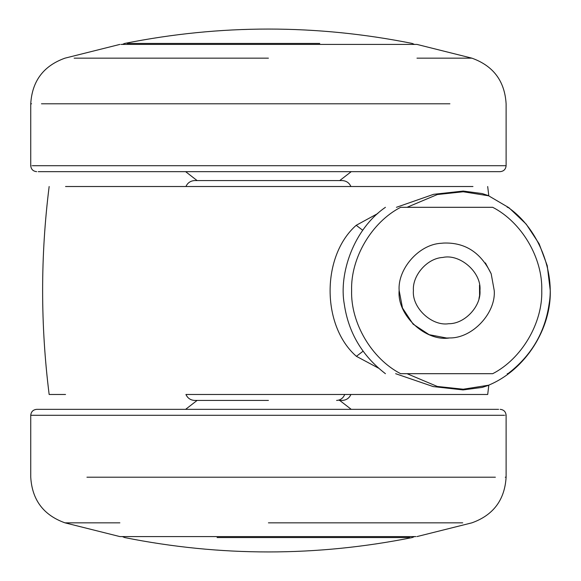 <?xml version="1.0" encoding="UTF-8"?>
<svg xmlns="http://www.w3.org/2000/svg" width="581" height="581" viewBox="0 0 581 581"><rect width="100%" height="100%" fill="white"/><g stroke="black" fill="none" stroke-linecap="round" stroke-linejoin="round"><path stroke-width="0.87" d="M120.913 44.417L416.976 44.417L471.895 58.165L416.976 58.165M38.237 171.656L500.161 171.656C503.742 171.286 505.724 169.303 506.109 165.716L32.333 165.716M191.345 186.516L185.927 186.516C187.67 182.754 190.604 180.771 194.744 180.575L342.107 180.575C346.24 180.771 349.181 182.754 350.917 186.516L133.964 186.516M339.725 180.575L351.236 171.656M415.938 536.583L119.875 536.583L64.949 522.835L119.875 522.835M498.614 409.344L36.683 409.344C33.11 409.714 31.127 411.697 30.742 415.284L504.519 415.284M339.253 400.425L342.107 400.425C346.24 400.229 349.181 398.246 350.917 394.484L185.927 394.484C187.67 398.246 190.604 400.229 194.744 400.425L268.422 400.425M197.119 400.425L185.615 409.344M485.389 262.902L491.185 273.789L494.22 290.5C496.101 312.774 472.643 338.345 449.585 337.946C425.641 341.86 396.823 315.309 399.147 290.5C397.498 269.323 418.603 244.419 441.073 243.294L443.782 243.054C465.12 242.328 480.923 252.568 491.185 273.789L494.22 290.5M449.585 337.946L446.687 338.033L429.185 334.7L413.069 324.111L402.488 307.995L399.147 290.5M442.758 257.456C459.869 253.527 481.664 272.278 479.964 290.5C481.271 306.093 464.858 323.987 448.714 323.711C431.952 326.449 411.784 307.865 413.411 290.5C412.256 275.67 427.028 258.247 442.758 257.456M400.658 207.308C380.867 207.308 380.867 207.308 400.658 207.308L492.71 207.308C512.507 207.308 512.507 207.308 492.71 207.308C521.658 222.182 542.763 257.971 541.761 290.5C542.763 323.029 521.658 358.818 492.71 373.692C512.507 373.692 512.507 373.692 492.71 373.692L400.658 373.692C380.867 373.692 380.867 373.692 400.658 373.692C371.709 358.818 350.612 323.029 351.614 290.5C350.612 257.971 371.709 222.182 400.658 207.308M507.206 373.692L507.939 373.692C531.187 355.841 544.898 332.688 549.074 304.219C554.702 273.571 539.713 229.168 507.939 207.308L507.206 207.308M479.514 285.082L479.579 295.54L479.514 285.082M479.55 295.722L478.984 298.496L479.55 295.722M199.581 180.575L268.422 180.575M407.049 373.692L437.282 386.452L463.268 389.219L488.614 385.203C526.088 369.618 551.311 328.163 550.258 290.5L547.229 265.633L539.161 243.86L526.175 224.106L508.949 207.737L488.614 195.797L463.224 191.766L437.311 194.548L407.02 207.308M185.927 394.484L487.699 394.484L488.81 385.261L482.157 387.418L463.021 389.916L433.194 386.576L395.646 373.692M378.587 368.187L356.4 356.327C321.387 325.861 321.358 255.981 356.204 225.305L377.817 213.496M363.089 351.193L356.4 356.327M362.747 230.279L356.204 225.305M396.424 207.308L433.637 194.308L463.231 191.062L482.208 193.567L488.803 195.739L487.684 186.516M49.16 186.516L49.153 186.516C40.452 255.836 40.452 325.164 49.153 394.484L65.544 394.484M65.544 186.516L472.963 186.516M350.917 394.484L472.963 394.484M399.321 186.516L350.917 186.516M31.113 165.716L30.742 165.716L30.742 103.788L31.563 103.788M41.469 103.788L449.905 103.788M74.136 58.165L268.422 58.165M65.007 58.165L64.949 58.165C43.517 65.842 32.115 81.057 30.742 103.788M505.731 415.284L506.109 415.284L506.109 477.212L505.281 477.212M495.375 477.212L86.939 477.212M462.716 522.835L268.422 522.835M471.837 522.835L471.895 522.835C493.327 515.158 504.729 499.943 506.109 477.212M428.415 207.308L464.953 207.308M464.953 373.692L428.415 373.692M409.663 537.563L217.083 537.563M122.373 536.583L124.675 537.563M336.588 400.425C340.408 400.222 343.124 398.239 344.736 394.484M127.181 43.437L319.761 43.437M414.471 44.417L412.169 43.437M471.895 58.165C493.327 65.842 504.729 81.057 506.109 103.788L506.109 165.716M30.742 165.716C31.113 169.318 33.088 171.293 36.683 171.656M185.615 171.656L197.119 180.575M64.949 58.165L119.868 44.417M64.949 522.835C43.517 515.158 32.115 499.943 30.742 477.212L30.742 415.284M506.109 415.284C505.739 411.682 503.756 409.707 500.161 409.344M351.236 409.344L339.725 400.425M471.903 522.835L416.976 536.583M385.435 207.308C353.655 229.168 338.672 273.571 344.293 304.219C348.469 332.688 362.188 355.841 385.435 373.692M124.632 537.563C220.489 556.729 316.354 556.729 412.212 537.563L414.471 536.583M412.212 43.437C316.354 24.271 220.497 24.271 124.639 43.437L122.373 44.417"/></g></svg>
